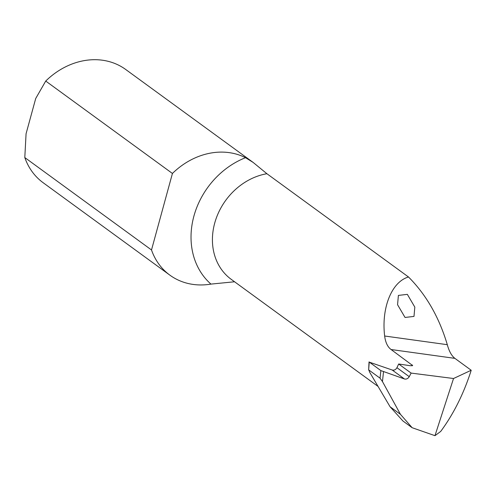 <?xml version="1.0" encoding="UTF-8"?>
<svg xmlns="http://www.w3.org/2000/svg" width="496" height="496" viewBox="0 0 496 496"><rect width="100%" height="100%" fill="white"/><g stroke="black" fill="none" stroke-linecap="round" stroke-linejoin="round"><path stroke-width="0.74" d="M397.563 304.718L398.393 295.411L407.346 294.364L414.823 307.111L413.993 316.411L405.04 317.459L397.563 304.718M210.949 284.103A70.066 58.962 -53.9 0 1 169.868 275.144A70.066 58.962 -53.9 0 1 151.503 249.965L172.428 173.464A70.066 58.962 -53.9 0 1 245.532 157.691A76.613 64.474 126.1 0 0 193.899 216.138A76.613 64.474 126.1 0 0 210.949 284.103L234.217 281.809M412.157 427.719L402.901 420.968L390.085 406.776L369.675 372.248L368.857 370.01L380.06 378.181L382.466 381.579L400.458 414.34L412.157 427.719L434.967 435.674L440.69 431.446C453.27 414.414 463.252 394.63 470.63 372.087L471.2 370.258L454.894 358.366C451.614 355.824 449.085 351.267 447.305 344.689C439.165 317.316 426.231 294.748 408.506 276.991L266.904 173.718L253.146 162.428L245.532 157.691M172.428 173.464L45.725 81.059A70.066 58.962 -53.9 0 1 125.742 69.508L253.146 162.428M151.503 249.965L24.8 157.554L26.071 133.753L35.718 98.481L45.725 81.059M169.868 275.144L43.164 182.733A70.066 58.962 -53.9 0 1 24.8 157.554M434.967 435.674L453.53 378.51L411.141 373.091L409.25 376.675C407.997 378.634 406.416 379.409 404.5 378.987L380.866 370.599L380.06 378.181M380.866 370.599L369.036 361.9L368.64 370.022L369.241 362.123L392.187 370.004C394.184 370.481 395.765 369.712 396.936 367.697L398.679 363.996L411.141 373.091M408.506 276.991C391.766 281.728 381.238 307.762 384.648 336.009C385.479 342.469 387.63 346.977 391.09 349.525L412.666 365.546L410.434 365.744L398.679 363.996M412.257 364.963L412.027 365.831M471.2 370.258L453.53 378.51M378.057 386.434L231.235 279.347A60.599 50.995 -53.9 0 1 214.694 223.15A60.599 50.995 -53.9 0 1 266.904 173.718M382.466 381.579L383.495 371.845M447.305 344.689L384.648 336.009M454.894 358.366L391.09 349.525M390.085 406.776L400.458 414.34M392.187 370.004L404.5 378.987M396.936 367.697L409.25 376.675"/></g></svg>
